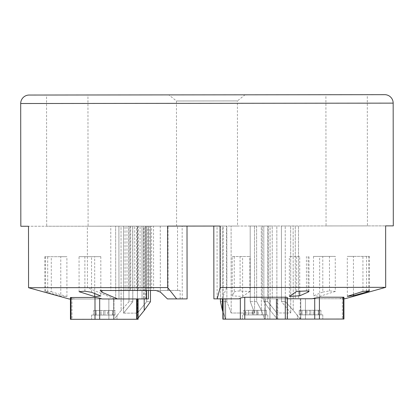 <?xml version="1.0" encoding="UTF-8"?>
<svg xmlns="http://www.w3.org/2000/svg" width="414" height="414" viewBox="0 0 414 414"><rect width="100%" height="100%" fill="white"/><g stroke="black" fill="none" stroke-linecap="round" stroke-linejoin="round"><path stroke-width="0.31" stroke-dasharray="2.07 1.55" d="M237.538 226.039L176.592 226.101L237.538 226.039L237.408 100.918L176.457 100.985L176.592 226.101M88.084 226.194L46.689 226.235L88.084 226.194L87.949 94.982L46.554 95.023L46.689 226.235M46.554 95.023L87.949 94.982M326.046 225.946L367.441 225.899L326.046 225.946L325.906 94.734L367.301 94.687L367.441 225.899M367.301 94.687L325.906 94.734M343.915 298.727L298.566 298.773L298.489 225.972L385.631 225.884L298.489 225.972L298.566 298.773L345.126 298.727L385.693 287.342L226.598 287.507L226.53 226.049L87.354 226.194L87.416 287.652L28.561 287.714L69.159 299.011L115.718 298.965L115.641 226.163L115.718 298.965L69.159 299.011L118.989 298.96L70.427 299.011M132.739 226.147L132.816 301.734L123.605 313.139L123.512 226.158L132.739 226.147L28.499 226.256L115.641 226.163L115.718 298.965M28.561 287.714L28.499 226.256L20.829 226.261M393.3 225.873L385.631 225.884L385.693 287.342M343.366 297.159L343.392 319.044L343.936 319.044L277.282 319.111L300.331 319.09L293.226 310.329L285.303 301.573L281.504 301.578L290.747 312.963L276.914 312.979L290.747 312.963L281.504 301.578L281.427 225.992L281.504 301.578L285.303 301.573L285.225 225.987L285.303 301.573L293.226 310.329L293.138 225.977L295.265 225.977L276.826 225.997L276.914 312.979L276.826 225.997L290.654 225.982L290.747 312.963L290.654 225.982L281.427 225.992L293.138 225.977L293.226 310.329L300.331 319.09L300.31 298.773L295.342 298.779L339.77 298.732L300.31 298.773L300.331 319.09L343.936 319.044L343.915 297.226L343.366 297.159C344.313 297.128 343.982 297.376 342.373 297.909L339.77 298.732L342.373 297.909C343.987 297.376 344.319 297.128 343.366 297.159L319.396 297.185L312.109 298.758L268.593 298.804L268.515 226.003L262.269 226.013L262.341 298.81L262.269 226.013L268.515 226.003L268.593 298.804L262.341 298.81L264.66 298.81L264.681 319.127L261.363 310.365L261.275 226.013L262.269 226.013L261.275 226.013L261.363 310.365L256.675 301.604L256.592 226.018L261.275 226.013L256.592 226.018L256.675 301.604L250.253 301.609L254.569 313L250.253 301.609L250.175 226.023L256.592 226.018L250.175 226.023L254.475 226.018L254.569 313L231.188 313.025L254.569 313L254.475 226.018L231.1 226.044L231.188 313.025L231.1 226.044L254.475 226.018L250.175 226.023L250.253 301.609L256.675 301.604L261.363 310.365L264.681 319.127L287.368 319.101L222.877 319.168L225.718 319.168L222.401 310.402L220.46 301.64L226.877 301.635L226.8 226.049L231.1 226.044L226.8 226.049L226.877 301.635L220.46 301.64L220.383 226.054L226.8 226.049L220.383 226.054L222.313 226.054L220.383 226.054L220.455 298.856M353.432 256.39L369.402 256.375L347.299 256.395L353.432 256.39L353.473 294.401M362.954 291.394L362.918 256.38M299.71 256.447L289.35 256.457L299.71 256.447L299.746 291.316M296.662 291.461L296.626 256.447M100.804 256.654L79.053 256.675L100.804 256.654L100.845 295.989M79.09 291.689L79.053 256.675M60.76 256.696L44.795 256.711L66.892 256.69L60.76 256.696L60.801 296.031L47.729 292.356L47.693 256.711M44.795 256.711L44.831 291.265L51.31 291.72L51.274 256.706M45.478 256.711L45.514 291.218C44.22 291.161 44.96 291.544 47.729 292.356M313.507 256.432L335.257 256.411L313.507 256.432L313.548 295.767L322.816 292.067L322.78 256.421M322.816 292.067L329.492 290.918L335.293 291.425L335.257 256.411M232.233 256.514L249.87 256.499L232.233 256.514L232.275 295.85L234.267 292.16L234.231 256.514M234.267 292.16C235.116 291.342 237.067 290.959 240.11 291.016L249.911 291.513L249.87 256.499M167.447 298.913L182.243 298.898L182.165 226.096L187.014 226.091L167.613 226.111M182.243 298.898L187.092 298.892M118.989 298.96L118.916 226.163L121.023 226.158L121.111 310.51L114.026 319.282L114.005 298.965L114.026 319.282L70.447 319.329L70.427 297.511L70.975 297.443C70.028 297.418 70.354 297.666 71.964 298.194C70.354 297.666 70.023 297.412 70.975 297.443L94.987 297.418L102.279 298.98L145.687 298.934L102.279 298.98L143.746 298.934L143.668 226.137L148.295 226.132L148.362 290.468M143.746 298.934L148.372 298.929M180.142 298.898L180.131 290.431L177.585 290.437L177.518 226.101L182.165 226.096M177.585 290.437L143.715 290.473L143.648 226.137L177.518 226.101M148.295 226.132L141.986 226.137L150.396 226.127L150.463 290.462M143.715 290.473L101.984 290.514M160.254 226.116L160.321 290.452L167.846 290.447L148.481 290.468L148.414 226.132L168.001 226.111L110.776 226.168L148.414 226.132M167.846 290.447L167.779 226.111M148.481 290.468L110.848 290.504L110.776 226.168M138.478 226.142L132.775 226.147L138.478 226.142L138.545 290.478L136.604 290.478L136.537 226.142M130.731 226.147L125.028 226.153L130.731 226.147L130.798 290.483L128.863 290.488L128.79 226.153M153.532 226.127L147.829 226.132L153.532 226.127L153.599 290.462L151.664 290.462L151.591 226.127M145.785 226.132L140.082 226.137L145.785 226.132L145.852 290.468L143.917 290.473L143.849 226.132M180.131 290.431L160.321 290.452M168.068 290.447L168.001 226.111M110.848 290.504L145.852 290.468L142.09 290.473L142.023 226.137M151.664 290.462L147.896 290.468L153.599 290.462L149.832 290.462L149.764 226.127M145.485 290.468L145.417 226.132M137.738 290.478L137.671 226.142M130.213 290.483L130.146 226.147M136.604 290.478L132.842 290.483L132.775 226.147M132.842 290.483L138.545 290.478M134.778 290.478L134.71 226.142M128.863 290.488L125.095 290.488L125.028 226.153M125.095 290.488L130.798 290.483M127.031 290.488L126.963 226.153M149.832 290.462L147.896 290.468L147.829 226.132M143.917 290.473L140.149 290.473L140.082 226.137M140.149 290.473L142.09 290.473M213.888 298.861L239.111 298.836L222.856 298.851L225.697 298.851L225.718 319.168L222.877 319.168L222.856 298.851L239.111 298.836L240.322 298.018L240.348 319.153M347.341 296.341L347.299 256.395M289.391 296.398L289.35 256.457M94.702 293.552L94.666 256.659M51.31 291.72L66.933 296.631L60.801 296.031M66.933 296.631L66.892 256.69M335.293 291.425L319.68 296.367L313.548 295.767M319.68 296.367L319.639 256.426M249.911 291.513L242.635 296.45L232.275 295.85M242.635 296.45L242.594 256.504M226.598 287.507L222.183 298.856M226.53 226.049L217.055 226.06L217.133 298.861M217.055 226.06L223.306 226.049L223.384 298.851L223.306 226.049L213.81 226.06L220.057 226.054M295.342 298.779L298.566 298.773L295.342 298.779L295.265 225.977L295.342 298.779M114.637 298.965L87.416 287.652M145.687 298.934L145.614 226.132L87.354 226.194M287.078 297.966L287.099 319.101L287.078 297.966L285.867 298.789L312.109 298.758L277.794 298.794L277.815 319.111L276.273 319.116L277.282 319.111L270.171 310.355L263.878 301.594L267.672 301.589L267.594 226.003L276.826 225.997L267.594 226.003L267.672 301.589L263.878 301.594L270.171 310.355L277.282 319.111L276.273 319.116L287.368 319.101L225.718 319.168L264.681 319.127L264.66 298.81L285.867 298.789L287.078 297.966C287.699 297.438 287.104 297.19 285.282 297.216L244.762 297.262L240.322 298.018M138.105 298.944L138.126 319.256L70.447 319.329L71.989 319.329L71.964 298.194L74.567 299.006L71.964 298.194L71.989 319.329L137.117 319.261L138.126 318.009M287.347 298.784L262.341 298.81L272.288 298.799L272.215 226.003L263.796 226.008L263.878 301.594L263.796 226.008L270.083 226.003L270.171 310.355L270.083 226.003L272.215 226.003L272.288 298.799L277.261 298.794L277.282 319.111L277.261 298.794L276.8 298.794L277.794 298.794L277.815 319.111L343.392 319.044M137.37 226.142L137.458 313.124L146.67 301.718L146.592 226.132L123.512 226.158M123.605 313.139L137.458 313.124M123.475 226.158L123.563 313.124L132.77 301.734L132.692 226.147L123.475 226.158L146.592 226.132M146.546 226.132L146.623 301.718L137.396 313.139L123.563 313.124M137.396 313.139L137.303 226.142M268.515 226.003L272.215 226.003L268.515 226.003M295.265 225.977L298.489 225.972L295.265 225.977M303.188 319.085L322.801 319.065L303.188 319.085M303.188 314.852L322.801 314.831L303.188 314.852M301.961 314.852L301.956 310.283L306.934 310.277L306.94 314.847L299.27 314.857L320.933 314.837L310.774 314.847L310.769 310.272L301.956 310.283L310.769 310.272L310.774 314.847L301.961 314.852L306.94 314.847L301.961 314.852L305.796 314.852L305.791 310.277L305.796 314.852L318.438 314.837L318.433 310.267L310.769 310.272L320.928 310.262L318.433 310.267L318.438 314.837L320.933 314.837L320.928 310.262L313.258 310.272L313.263 314.842L313.258 310.272L320.928 310.262L320.933 314.837L313.263 314.842L318.242 314.837L318.237 310.267L313.258 310.272L318.237 310.267L314.402 310.272L318.237 310.267L318.242 314.837L314.407 314.842L314.402 310.272L309.424 310.277L314.402 310.272L314.407 314.842L309.429 314.847L309.424 310.277L309.429 314.847L301.759 314.852L301.754 310.283L309.424 310.277L299.265 310.288L301.754 310.283L301.759 314.852L299.27 314.857L299.265 310.288L306.934 310.277L299.265 310.288L299.27 314.857L306.94 314.847L306.934 310.277L301.956 310.283L301.961 314.852M276.914 312.979L267.672 301.589L276.914 312.979M222.39 298.851L222.313 226.054L223.306 226.049L222.313 226.054L222.401 310.402M243.432 319.147L267.822 319.122L243.432 319.147M243.432 314.914L267.817 314.888L243.432 314.914M243.706 314.914L243.701 310.345L252.116 310.334L252.121 314.904L248.55 314.909L266.533 314.894L253.906 314.904L253.901 310.334L243.701 310.345L253.901 310.334L253.906 314.904L243.706 314.914L252.121 314.904L243.706 314.914L245.492 314.914L245.486 310.345L245.492 314.914L253.906 314.904L257.477 314.899L257.477 310.329L253.901 310.334L261.684 310.324L257.477 310.329L257.477 314.899L261.689 314.899L261.684 310.324L258.108 310.329L258.113 314.899L258.108 310.329L261.684 310.324L261.689 314.899L258.113 314.899L266.533 314.894L266.528 310.319L258.108 310.329L266.528 310.319L264.737 310.324L266.528 310.319L266.533 314.894L264.743 314.894L264.737 310.324L256.323 310.329L264.737 310.324L264.743 314.894L256.328 314.904L256.323 310.329L256.328 314.904L252.757 314.904L252.752 310.334L256.323 310.329L248.545 310.34L252.752 310.334L252.757 314.904L248.55 314.909L248.545 310.34L252.116 310.334L248.545 310.34L248.55 314.909L252.121 314.904L252.116 310.334L243.701 310.345L243.706 314.914M231.188 313.025L226.877 301.635L231.188 313.025M222.867 311.639L225.718 319.168L225.697 298.851L222.856 298.851M142.064 298.939L141.986 226.137L142.043 298.939M118.896 226.163L118.973 298.96M146.623 301.718L150.473 301.713L150.396 226.127L144.113 226.132L144.191 298.934M111.216 319.287L91.592 319.308L111.216 319.287M111.211 315.054L91.587 315.075L111.211 315.054M112.432 315.054L112.427 310.479L107.443 310.484L107.449 315.059L115.108 315.049L93.46 315.075L103.614 315.064L103.609 310.49L112.427 310.479L103.609 310.49L103.614 315.064L108.603 315.059L112.432 315.054L107.449 315.059L112.432 315.054L108.603 315.059L108.597 310.484L108.603 315.059L103.614 315.064L95.955 315.07L95.95 310.5L103.609 310.49L93.455 310.5L95.95 310.5L95.955 315.07L93.46 315.075L93.455 310.5L101.114 310.495L101.12 315.064L101.114 310.495L93.455 310.5L93.46 315.075L101.12 315.064L96.136 315.07L96.131 310.5L99.96 310.495L96.131 310.5L96.136 315.07L99.965 315.064L99.96 310.495L104.949 310.49L99.96 310.495L99.965 315.064L104.954 315.059L104.949 310.49L104.954 315.059L112.613 315.054L112.608 310.479L104.949 310.49L115.102 310.479L112.608 310.479L112.613 315.054L115.108 315.049L115.102 310.479L107.443 310.484L115.102 310.479L115.108 315.049L107.449 315.059L107.443 310.484L112.427 310.479L112.432 315.054M137.577 319.261L137.117 319.261L137.577 319.261L137.557 298.944L137.577 319.261M145.614 226.132L141.966 226.137L144.113 226.132L144.201 310.484L137.117 319.261L137.096 298.944L137.117 319.261L114.026 319.282L121.111 310.51L121.023 226.158L128.935 226.153L129.013 301.734L121.111 310.51L129.013 301.734L132.77 301.734M144.201 310.484L150.473 301.713L146.67 301.718M132.816 301.734L129.013 301.734L128.935 226.153L132.692 226.147M115.641 226.163L118.916 226.163M245.021 94.816L168.834 94.899L245.021 94.816L237.408 100.918L176.457 100.985L168.834 94.899M384.699 94.671L29.156 95.044M393.171 103.127L20.7 103.516M368.755 290.882L368.719 256.375M366.535 291.094L366.499 256.375M306.458 290.944L306.422 256.437M308.156 290.964L308.119 256.437M84.901 291.177L84.865 256.67M91.577 292.31L91.541 256.664M329.492 290.918L329.456 256.416M240.11 291.016L240.073 256.509M160.492 290.452L160.497 292.17M305.454 298.768L305.48 319.085L305.454 298.768M342.373 297.909L342.394 319.044L342.373 297.909M300.771 298.773L300.792 319.09L300.771 298.773M319.396 297.185L319.417 319.07M314.712 297.94L314.733 319.075M276.8 298.794L276.821 319.111L276.8 298.794M269.876 298.804L269.902 319.122L269.876 298.804M265.436 298.81L265.462 319.127L265.436 298.81M285.282 297.216L285.303 319.106M244.762 297.262L244.788 319.147M223.125 298.851L223.146 319.168M224.916 298.851L224.942 319.168L224.916 298.851M108.861 298.97L108.882 319.287L108.861 298.97M113.545 298.97L113.565 319.282L113.545 298.97M136.568 298.944L136.589 319.261M99.676 298.163L99.696 319.297M94.987 297.418L95.013 319.303M70.975 297.443L70.996 319.329M369.438 290.923L369.402 256.375M309.041 291.384L309.004 256.437M100.147 290.514L100.147 290.778M297.402 314.857L297.407 319.09L297.402 314.857M276.252 298.799L276.273 319.116L276.252 298.799M242.418 314.914L242.423 319.147L242.418 314.914M287.347 297.63L287.368 319.101M116.981 315.049L116.986 319.282L116.981 315.049M91.587 315.075L91.592 319.308L91.587 315.075M322.801 314.831L322.801 319.065L322.801 314.831M267.817 314.888L267.822 319.122L267.817 314.888"/><path stroke-width="0.62" d="M287.078 297.966C287.699 297.438 287.099 297.19 285.282 297.216L244.762 297.262L240.322 298.018L239.111 298.836L217.179 298.861L220.119 287.513L385.693 287.342L345.126 298.727L343.915 298.727M385.693 287.342L385.631 225.884L393.3 225.873L393.171 103.127A8.466 8.466 0 0 0 384.699 94.671L29.156 95.044A8.466 8.466 0 0 0 20.7 103.516L393.171 103.127M70.427 299.011L69.159 299.011L28.561 287.714L167.675 287.57L176.654 298.903L167.447 298.913L160.497 292.17L155.938 290.457L100.291 290.514L101.984 290.514L101.984 292.232L100.291 290.514L100.147 290.778M20.7 103.516L20.829 226.261L28.499 226.256L28.561 287.714M369.438 290.923L362.954 291.394L347.341 296.341L353.473 295.725L366.535 292.02L366.535 291.094M368.755 290.882C370.049 290.819 369.309 291.202 366.535 292.02M353.473 295.725L353.473 294.401M308.161 292.082L309.041 291.384L306.458 290.944L296.662 291.461L289.391 296.398L299.752 295.782L308.161 292.082L308.156 290.964M299.752 295.782L299.746 291.316M84.901 291.177L79.09 291.689L94.708 296.605L100.845 295.989L91.577 292.31L84.901 291.177M187.014 226.091L187.092 298.892L176.654 298.903M148.362 290.468L148.372 298.929L102.279 298.98L99.676 298.163L99.696 319.297L138.126 319.256L138.105 298.944M146.261 290.468L146.271 298.934M145.852 290.468L147.896 290.468M153.599 290.462L155.938 290.457M101.984 292.232L117.654 298.965M94.708 296.605L94.702 293.552M167.675 287.57L167.613 226.111L220.057 226.054L220.119 287.513M217.179 298.861L213.888 298.861L213.81 226.06M70.975 297.443L70.996 319.329L70.447 319.329L70.427 297.511L94.987 297.418L99.676 298.163M222.856 298.851L222.877 319.168L285.303 319.106L343.936 319.044L343.915 297.226L319.396 297.185L312.109 298.758L287.347 298.784M222.39 298.851L222.401 310.402L222.867 311.639M220.455 298.856L220.46 301.64L222.401 310.402M144.191 298.934L144.201 310.484L150.473 301.713L150.463 290.462M70.996 319.329L99.696 319.297M138.126 318.009L144.201 310.484M223.125 298.851L223.146 319.168M240.322 298.018L240.348 319.153M244.762 297.262L244.788 319.147M285.282 297.216L285.303 319.106M314.712 297.94L314.733 319.075M319.396 297.185L319.417 319.07M343.366 297.159L343.392 319.044M94.987 297.418L95.013 319.303M136.568 298.944L136.589 319.261M287.347 297.63L287.368 319.101"/></g></svg>
